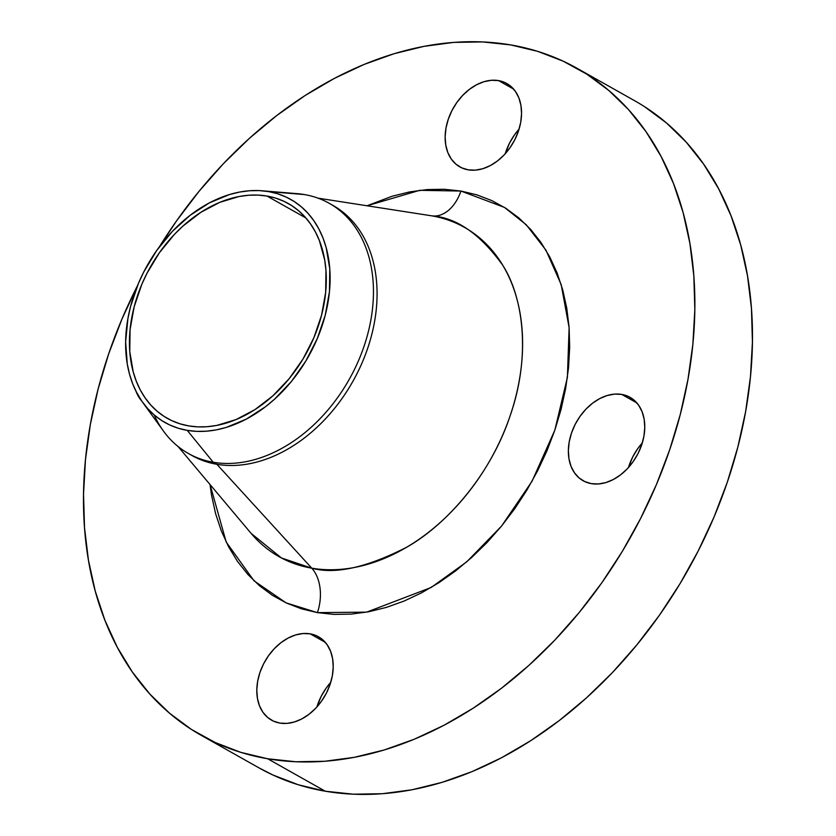 <?xml version="1.0" encoding="UTF-8"?>
<svg xmlns="http://www.w3.org/2000/svg" width="836" height="836" viewBox="0 0 836 836"><rect width="100%" height="100%" fill="white"/><g stroke="black" fill="none" stroke-linecap="round" stroke-linejoin="round"><path stroke-width="1.25" d="M310.198 633.845A47.851 34.6 119.4 0 1 318.495 636.76A47.851 34.6 119.4 0 1 327.879 690.034A47.851 34.6 119.4 0 1 279.82 723.077L286.957 723.391L294.397 721.97L301.859 718.887L309.059 714.247L315.726 708.228L321.588 701.07L326.437 693.044L330.074 684.454L332.362 675.634L333.219 666.929L332.603 658.653L330.544 651.15L327.116 644.692L322.456 639.53L316.75 635.872L310.198 633.845L303.06 633.531L295.62 634.942L288.159 638.025L280.959 642.665L274.292 648.684L268.429 655.842L263.58 663.868L259.944 672.457L257.655 681.277L256.798 689.993L257.415 698.259L259.474 705.762L262.901 712.22L267.562 717.382L273.267 721.05L279.82 723.077A47.851 34.6 119.4 0 1 271.522 720.151A47.851 34.6 119.4 0 1 262.149 666.877A47.851 34.6 119.4 0 1 310.198 633.845L325.288 642.341L310.198 633.845M621.754 394.414A47.851 34.6 119.4 0 1 630.051 397.33A47.851 34.6 119.4 0 1 639.435 450.604A47.851 34.6 119.4 0 1 591.376 483.647L598.513 483.95L605.954 482.539L613.415 479.456L620.615 474.817L627.282 468.797L633.145 461.639L637.993 453.614L641.63 445.024L643.919 436.204L644.775 427.489L644.159 419.223L642.1 411.72L638.673 405.261L634.012 400.099L628.306 396.442L621.754 394.414L614.627 394.101L607.176 395.512L599.715 398.594L592.515 403.234L585.848 409.253L579.985 416.412L575.137 424.437L571.5 433.027L569.212 441.847L568.365 450.562L568.971 458.828L571.03 466.331L574.457 472.789L579.118 477.952L584.824 481.609L591.376 483.647A47.851 34.6 119.4 0 1 583.079 480.721A47.851 34.6 119.4 0 1 573.705 427.447A47.851 34.6 119.4 0 1 621.754 394.414L636.844 402.91L621.754 394.414M498.538 80.601A47.851 34.6 119.4 0 1 506.835 83.527A47.851 34.6 119.4 0 1 516.209 136.801A47.851 34.6 119.4 0 1 468.16 169.833L475.287 170.147L482.738 168.736L490.199 165.643L497.399 161.003L504.066 154.994L509.929 147.836L514.777 139.8L518.414 131.221L520.703 122.401L521.549 113.686L520.943 105.42L518.884 97.906L515.457 91.458L510.796 86.296L505.08 82.628L498.538 80.601L491.401 80.287L483.96 81.698L476.499 84.791L469.299 89.431L462.632 95.44L456.769 102.598L451.921 110.634L448.284 119.224L445.996 128.044L445.139 136.749L445.755 145.015L447.814 152.528L451.241 158.986L455.902 164.138L461.608 167.806L468.16 169.833A47.851 34.6 119.4 0 1 459.863 166.907A47.851 34.6 119.4 0 1 450.479 113.633A47.851 34.6 119.4 0 1 498.538 80.601L513.628 89.107L498.538 80.601M430.08 215.573L318.004 198.153L431.7 215.834A188.946 136.602 -60.6 0 1 510.169 415.691A188.946 136.602 -60.6 0 1 311.755 568.177L216.869 464.293L213.243 462.256L187.222 430.373A128.054 92.577 119.4 0 1 142.778 402.513L163.428 431.021A143.552 103.789 -60.6 0 0 213.243 462.256A143.552 103.789 119.4 0 1 188.361 453.488L191.987 455.526A143.552 103.789 -60.6 0 0 216.869 464.293L311.755 568.177L281.429 557.957L251.093 533.358A188.946 136.602 -60.6 0 0 311.755 568.177A38.278 25.602 -80.3 0 1 317.419 612.631L286.048 602.85L254.029 580.811L226.211 542.073L210.035 484.535L211.571 495.382L215.604 513.659L221.3 530.85L228.615 546.807L237.476 561.364L247.801 574.384L259.484 585.743L272.421 595.326L286.476 603.049L301.524 608.838L317.419 612.631A38.278 25.602 99.7 0 0 311.755 568.177C335.017 574.645 366.701 567.634 406.808 547.152C445.745 525.207 490.356 475.59 510.169 415.691C531.079 355.979 523.294 297.407 502.77 265.284C480.251 234.09 456.56 217.6 431.7 215.834A38.278 25.602 99.7 0 0 460.939 191.047L504.453 207.412L526.272 224.779L545.981 250.204L561.175 284.585L569.117 327.649L567.404 377.412L554.832 430.174L532.072 481.191L501.579 526.043L466.801 561.792L431.167 587.478L366.67 612.14L317.419 612.631L334.003 614.397L351.12 614.115L368.592 611.785L386.274 607.427L403.987 601.105L421.543 592.849L438.795 582.765L455.578 570.925L471.713 557.466L487.054 542.512L501.443 526.199L514.767 508.685L526.868 490.147L537.652 470.752L547.005 450.698L554.832 430.174L561.071 409.379L565.648 388.51L568.532 367.767L569.682 347.348L569.107 327.461L566.787 308.285L562.753 290.019L557.058 272.818L549.743 256.871L540.882 242.315L530.557 229.294L518.874 217.935L505.937 208.342L491.881 200.619L476.833 194.84L460.939 191.047L444.355 189.281L427.238 189.563L409.765 191.893L392.084 196.241L367.046 205.771L419.766 190.315L460.939 191.047A38.278 25.602 -80.3 0 1 431.7 215.834A188.946 136.602 -60.6 0 0 430.08 215.573L317.952 198.142M289.852 193.356A143.552 103.789 119.4 0 1 304.377 194.558A143.552 103.789 -60.6 0 0 297.125 193.649L262.044 190.775A128.054 92.577 119.4 0 1 268.513 191.59L304.377 194.558A143.552 103.789 119.4 0 1 329.269 203.326A143.552 103.789 119.4 0 1 357.411 363.148A143.552 103.789 119.4 0 1 213.243 462.256L216.869 464.293A143.552 103.789 119.4 0 1 190.19 454.481M142.778 402.513A128.054 92.577 119.4 0 1 147.209 265.545A128.054 92.577 119.4 0 1 262.044 190.775M188.361 453.488A143.552 103.789 119.4 0 1 154.148 414.917M201.309 735.387L258.92 767.835A382.815 276.758 -60.6 0 0 325.277 791.211L267.666 758.764A382.815 276.758 119.4 0 1 201.309 735.387A382.815 276.758 119.4 0 1 137.47 285.734M137.773 285.139L121.941 319.101L108.68 353.858L98.115 389.074L90.361 424.406L85.481 459.528L83.527 494.097L84.52 527.777L88.449 560.235L95.262 591.177L104.918 620.291L117.301 647.304L132.307 671.956L149.79 694.005L169.572 713.233L191.475 729.473L215.28 742.546L240.758 752.348L267.666 758.764L295.745 761.753L324.723 761.272L354.328 757.322L384.257 749.955L414.248 739.243L443.989 725.272L473.197 708.186L501.6 688.153L528.927 665.362L554.895 640.031L579.275 612.412L601.826 582.765L622.329 551.363L640.585 518.529L656.417 484.577L669.678 449.82L680.243 414.604L687.997 379.262L692.877 344.15L694.831 309.581L693.838 275.901L689.909 243.433L683.096 212.501L673.44 183.377L661.057 156.374L646.05 131.722L628.567 109.673L608.775 90.445L586.882 74.205L563.077 61.132L537.6 51.33L510.691 44.914L482.612 41.925L453.624 42.406L424.03 46.346L394.09 53.713L364.109 64.435L334.369 78.406L305.161 95.492L276.758 115.525L249.431 138.316L223.452 163.637L199.083 191.266L176.532 220.913L159.425 246.756A382.815 276.758 119.4 0 1 510.691 44.914A382.815 276.758 119.4 0 1 577.049 68.291A382.815 276.758 119.4 0 1 652.101 494.484A382.815 276.758 119.4 0 1 267.666 758.764L325.277 791.211L353.356 794.2L382.334 793.719L411.939 789.78L441.868 782.412L471.859 771.691L501.6 757.719L530.808 740.633L559.211 720.601L586.538 697.809L612.506 672.478L636.886 644.859L659.437 615.212L679.94 583.821L698.196 550.987L714.028 517.024L727.289 482.267L737.843 447.051L745.607 411.72L750.477 376.597L752.431 342.029L751.449 308.348L747.52 275.89L740.706 244.948L731.051 215.834L718.667 188.821L703.661 164.169L686.178 142.12L666.386 122.892L644.493 106.653M266.998 196.052A123.268 89.118 119.4 0 1 288.368 203.576A123.268 89.118 119.4 0 1 312.528 340.816A123.268 89.118 119.4 0 1 188.748 425.911A123.268 89.118 119.4 0 1 167.378 418.387A123.268 89.118 119.4 0 1 143.207 281.147A123.268 89.118 119.4 0 1 266.998 196.052L305.882 217.956L266.998 196.052L257.958 195.091L248.626 195.248L239.096 196.512L219.795 202.333L200.818 212.334L182.875 226.128L174.505 234.279L159.394 252.723L146.917 273.403L141.817 284.334L134.147 306.864L130.082 329.562L129.768 351.528L133.227 371.947L136.341 381.32L140.323 390.025L145.161 397.957L150.783 405.052L157.158 411.249L164.211 416.474L171.871 420.686L180.074 423.842L188.748 425.911L197.787 426.872L207.119 426.715L216.649 425.451L235.94 419.62L254.928 409.63L272.87 395.836L289.078 378.781L302.945 359.125L313.918 337.619L321.588 315.088L325.664 292.401L325.967 270.425L324.702 259.975L319.404 240.643L315.412 231.938L310.584 224.006L304.952 216.9L298.577 210.714L291.534 205.489L283.864 201.277L275.661 198.122L266.998 196.052M258.637 767.678L272.891 774.993L298.368 784.795L325.277 791.211A382.815 276.758 -60.6 0 0 709.712 526.931A382.815 276.758 -60.6 0 0 634.66 100.738L577.049 68.291M316.896 706.963L321.191 696.315L326.04 688.289L330.732 682.395A47.851 34.6 -60.6 0 0 316.896 706.963M628.453 467.533L632.747 456.884L637.596 448.859L642.288 442.965A47.851 34.6 -60.6 0 0 628.453 467.533M505.237 153.73L509.532 143.081L514.38 135.056L519.072 129.162A47.851 34.6 -60.6 0 0 505.237 153.73M136.007 391.311L141.723 401.008A47.851 34.6 119.4 0 1 136.017 391.311M331.066 204.371A143.552 103.789 119.4 0 1 361.612 363.879A143.552 103.789 119.4 0 1 216.869 464.293A143.552 103.789 -60.6 0 0 361.037 365.196A143.552 103.789 -60.6 0 0 332.885 205.374L329.269 203.326M213.243 462.256A143.552 103.789 -60.6 0 0 364.005 346.407A143.552 103.789 -60.6 0 0 304.377 194.558L268.513 191.59A128.054 92.577 119.4 0 1 321.693 327.033A128.054 92.577 119.4 0 1 187.222 430.373L213.243 462.256M268.513 191.59L277.51 193.733L286.037 197.014L294 201.392L301.326 206.816L307.941 213.253L313.793 220.631L318.809 228.876L322.957 237.905L326.186 247.644L329.781 268.858L329.457 291.68L325.225 315.256L317.262 338.653L305.861 360.995L291.461 381.415L274.616 399.127L265.472 406.756L246.202 419.17L226.222 427.426L216.21 429.892L206.314 431.209L196.617 431.376L187.222 430.373L178.225 428.22L169.698 424.949L161.735 420.571L154.409 415.147L147.794 408.71L141.942 401.332L136.926 393.087L132.788 384.058L129.559 374.319L127.271 363.963L125.63 341.84L127.918 318.526L130.51 306.707L138.473 283.31L143.771 271.951L156.74 250.466L172.435 231.3L190.263 215.207L209.533 202.793L229.513 194.537L239.524 192.071L249.431 190.754L259.118 190.587L268.513 191.59M251.093 533.358L178.058 446.508"/></g></svg>
